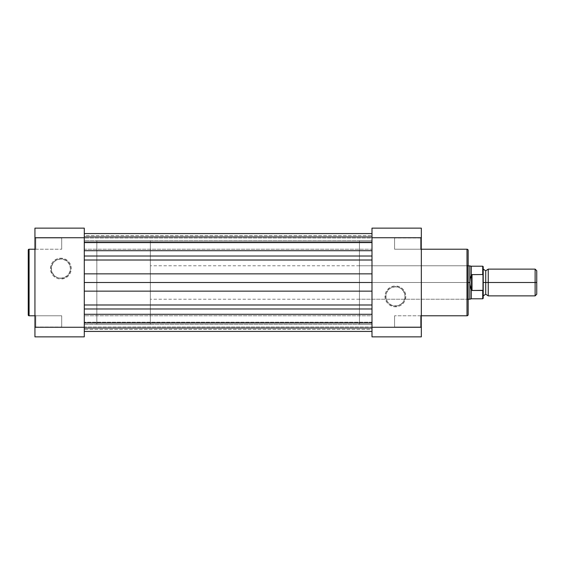 <?xml version="1.0" encoding="UTF-8"?>
<svg xmlns="http://www.w3.org/2000/svg" width="565" height="565" viewBox="0 0 565 565"><rect width="100%" height="100%" fill="white"/><g stroke="black" fill="none" stroke-linecap="round" stroke-linejoin="round"><path stroke-width="0.42" stroke-dasharray="2.83 2.12" d="M35.779 315.786L35.779 326.994L34.938 327.827L34.938 314.952L35.779 315.786L35.779 326.994L34.938 327.827L34.938 314.952L35.779 315.786L61.705 315.786L61.705 326.994L35.779 326.994L35.779 315.786L61.705 315.786L61.705 326.994L35.779 326.994L35.779 315.786L35.779 326.994L61.705 326.994L61.705 315.786L35.779 315.786L35.779 326.994L61.705 326.994L61.705 315.786L61.705 326.994L61.705 315.786L35.779 315.786L34.938 314.952L34.938 327.827L34.938 315.072L34.938 327.827L35.779 326.994L35.779 315.786L34.938 314.952L34.938 327.827L35.779 326.994L35.779 315.786M35.779 238.006L35.779 249.214L34.938 250.048L34.938 237.173L35.779 238.006L35.779 249.214L34.938 250.048L34.938 237.173L35.779 238.006L61.705 238.006L61.705 249.214L35.779 249.214L35.779 238.006L61.705 238.006L61.705 249.214L35.779 249.214L35.779 238.006L35.779 249.214L61.705 249.214L61.705 238.006L35.779 238.006L35.779 249.214L61.705 249.214L61.705 238.006L61.705 249.214L61.705 238.006L35.779 238.006L34.938 237.173L34.938 250.048L34.938 237.293L34.938 250.048L35.779 249.214L35.779 238.006L34.938 237.173L34.938 250.048L35.779 249.214L35.779 238.006M60.865 278.192A9.57 9.57 0 0 1 51.295 268.615A9.57 9.57 0 0 1 60.865 259.045L60.865 258.205A10.41 10.41 0 0 0 50.462 268.615A10.41 10.41 0 0 0 60.865 279.025L60.865 278.192A9.57 9.57 0 0 1 51.295 268.615A9.57 9.57 0 0 1 60.865 259.045A9.57 9.57 0 0 0 51.295 268.615A9.57 9.57 0 0 0 60.865 278.192A9.57 9.57 0 0 0 70.441 268.615A9.57 9.57 0 0 0 60.865 259.045A9.57 9.57 0 0 1 70.441 268.615A9.57 9.57 0 0 1 60.865 278.192L57.206 277.457L55.547 276.575L54.099 275.388L52.022 272.281L51.479 270.487L51.479 266.751L52.912 263.297L55.547 260.656L57.206 259.773L60.865 259.045L62.736 259.229L66.183 260.656L67.638 261.849L69.714 264.957L70.441 268.615L70.258 270.487L68.824 273.933L67.638 275.388L64.53 277.457L60.865 278.192L60.865 279.025L58.838 278.828L56.881 278.234L53.506 275.974L52.213 274.399L50.659 270.649L50.659 266.588L52.213 262.831L53.506 261.256L56.881 259.003L58.838 258.41L60.865 258.205L64.848 259.003L68.231 261.256L69.523 262.831L71.077 266.588L71.275 268.615L70.484 272.598L68.231 275.974L64.848 278.234L60.865 279.025A10.41 10.41 0 0 0 71.275 268.615A10.41 10.41 0 0 0 60.865 258.205L60.865 259.045A9.57 9.57 0 0 1 70.441 268.615A9.57 9.57 0 0 1 60.865 278.192M34.938 315.786L34.938 249.214L34.938 315.786M84.284 324.317L96.834 324.317L96.834 240.683L84.284 240.683L84.284 324.317L84.284 240.683L84.284 324.317L84.284 240.683L96.834 240.683L96.834 324.317L96.834 240.683L96.834 324.317L371.989 324.317L371.989 240.683L84.284 240.683L84.284 324.317L84.284 240.683L371.989 240.683L371.989 324.317L84.284 324.317M84.284 228.14L84.284 336.86L34.938 336.86L34.938 228.14L84.284 228.14L84.284 237.738L34.938 237.738L34.938 327.262L84.284 327.262L84.284 237.738L34.938 237.738L34.938 228.14L84.284 228.14M29.083 315.786L29.083 249.214L29.083 315.786M61.705 326.994L61.705 315.786L61.705 326.994M61.705 249.214L61.705 238.006L61.705 249.214M84.284 327.262L84.284 336.86L34.938 336.86L34.938 327.262L84.284 327.262M84.284 315.786L84.284 326.994L371.989 326.994L371.989 315.786L84.284 315.786L84.284 326.994L371.989 326.994L371.989 315.786L84.284 315.786L371.989 315.786L371.989 326.994L84.284 326.994L84.284 315.786L371.989 315.786L371.989 326.994L84.284 326.994L84.284 315.786M84.284 238.006L84.284 249.214L371.989 249.214L371.989 238.006L84.284 238.006L84.284 249.214L371.989 249.214L371.989 238.006L84.284 238.006L371.989 238.006L371.989 249.214L84.284 249.214L84.284 238.006L371.989 238.006L371.989 249.214L84.284 249.214L84.284 233.571L84.284 256.016L371.989 256.016L371.989 260.013L371.989 233.571L371.989 236.516L84.284 236.516L84.284 241.82L371.989 241.82L371.989 242.802L84.284 242.802L84.284 241.82L371.989 241.82L371.989 236.516L84.284 236.516L84.284 242.802L84.284 242.371L371.989 242.371L371.989 242.802L84.284 242.802L371.989 242.802L371.989 241.82L84.284 241.82L371.989 241.82L371.989 236.516L84.284 236.516L371.989 236.516L371.989 233.571L371.989 250.705L84.284 250.705L84.284 233.571L84.284 242.802L371.989 242.802L371.989 237.321L84.284 237.321L84.284 242.371L371.989 242.371L84.284 242.371L84.284 235.662L371.989 235.662L371.989 237.321L84.284 237.321L84.284 235.662L371.989 235.662L371.989 237.321L84.284 237.321L371.989 237.321L371.989 242.371L84.284 242.371L84.284 282.5L371.989 282.5L371.989 260.013L371.989 273.848L84.284 273.848L84.284 238.006M371.989 331.429L371.989 314.295L84.284 314.295L84.284 331.429L371.989 331.429L371.989 328.484L84.284 328.484L84.284 331.429L84.284 308.984L371.989 308.984L371.989 304.987L84.284 304.987L84.284 282.5L371.989 282.5L371.989 273.848L84.284 273.848L84.284 282.5L84.284 260.013L371.989 260.013L371.989 250.705L84.284 250.705L84.284 256.425L84.284 256.016L371.989 256.016L371.989 233.571L371.989 266.729L371.989 260.013L84.284 260.013L84.284 291.152L371.989 291.152L84.284 291.152L84.284 308.984L371.989 308.984L371.989 331.429L84.284 331.429L84.284 323.18L371.989 323.18L371.989 328.484L84.284 328.484L84.284 322.198L84.284 322.629L371.989 322.629L371.989 322.198L371.989 323.18L84.284 323.18L371.989 323.18L371.989 322.198L371.989 327.679L84.284 327.679L84.284 322.629L371.989 322.629L84.284 322.629L84.284 329.339L371.989 329.339L371.989 327.679L84.284 327.679L84.284 329.339L371.989 329.339L371.989 327.679L84.284 327.679L371.989 327.679L371.989 322.629L84.284 322.629L84.284 323.18L371.989 323.18L371.989 328.484L84.284 328.484L371.989 328.484L371.989 331.429L371.989 322.205L371.989 331.429M371.989 282.5L371.989 304.987L84.284 304.987L84.284 308.984L84.284 298.271L84.284 314.295L371.989 314.295L371.989 329.734L371.989 240.683L371.989 324.317L371.989 240.683L359.446 240.683L359.446 324.317L371.989 324.317L371.989 282.5M84.284 314.295L84.284 331.429L84.284 314.295M84.284 291.152L84.284 324.119L84.284 291.152M84.284 240.683L84.284 278.404L84.284 240.683M371.989 326.994L371.989 315.786L371.989 326.994M371.989 249.214L371.989 238.006L371.989 249.214M420.494 249.214L420.494 238.006L421.335 237.173L421.335 250.048L420.494 249.214L420.494 238.006L421.335 237.173L421.335 250.048L420.494 249.214L394.568 249.214L394.568 238.006L420.494 238.006L420.494 249.214L394.568 249.214L394.568 238.006L420.494 238.006L420.494 249.214L420.494 238.006L394.568 238.006L394.568 249.214L420.494 249.214L420.494 238.006L394.568 238.006L394.568 249.214L394.568 238.006L394.568 249.214L420.494 249.214L421.335 250.048L421.335 237.173L421.335 249.928L421.335 237.173L420.494 238.006L420.494 249.214L421.335 250.048L421.335 237.173L420.494 238.006L420.494 249.214M420.494 326.994L420.494 315.786L421.335 314.952L421.335 327.827L420.494 326.994L420.494 315.786L421.335 314.952L421.335 327.827L420.494 326.994L394.568 326.994L394.568 315.786L420.494 315.786L420.494 326.994L394.568 326.994L394.568 315.786L420.494 315.786L420.494 326.994L420.494 315.786L394.568 315.786L394.568 326.994L420.494 326.994L420.494 315.786L394.568 315.786L394.568 326.994L394.568 315.786L394.568 326.994L420.494 326.994L421.335 327.827L421.335 314.952L421.335 327.707L421.335 314.952L420.494 315.786L420.494 326.994L421.335 327.827L421.335 314.952L420.494 315.786L420.494 326.994M395.408 286.808A9.57 9.57 0 0 1 404.978 296.385A9.57 9.57 0 0 1 395.408 305.955L395.408 306.795A10.41 10.41 0 0 0 405.818 296.385A10.41 10.41 0 0 0 395.408 285.975L395.408 286.808A9.57 9.57 0 0 1 404.978 296.385A9.57 9.57 0 0 1 395.408 305.955A9.57 9.57 0 0 0 404.978 296.385A9.57 9.57 0 0 0 395.408 286.808A9.57 9.57 0 0 0 385.839 296.385A9.57 9.57 0 0 0 395.408 305.955A9.57 9.57 0 0 1 385.839 296.385A9.57 9.57 0 0 1 395.408 286.808L399.074 287.543L400.726 288.425L403.368 291.067L404.794 294.513L404.978 296.385L404.25 300.043L403.368 301.703L400.726 304.344L397.273 305.771L393.537 305.771L391.743 305.227L388.635 303.151L387.449 301.703L386.022 298.249L386.022 294.513L386.566 292.719L388.635 289.612L390.09 288.425L391.743 287.543L395.408 286.808L395.408 285.975L399.391 286.766L402.767 289.026L405.02 292.402L405.818 296.385L405.02 300.368L404.06 302.169L401.192 305.036L399.391 305.997L395.408 306.795L393.374 306.59L389.624 305.036L388.049 303.744L386.75 302.169L385.196 298.412L385.196 294.351L385.789 292.402L386.75 290.601L389.624 287.726L393.374 286.173L395.408 285.975A10.41 10.41 0 0 0 384.998 296.385A10.41 10.41 0 0 0 395.408 306.795L395.408 305.955A9.57 9.57 0 0 1 385.839 296.385A9.57 9.57 0 0 1 395.408 286.808M468.166 314.613L468.166 250.387L468.166 282.5L468.166 264.936L467.333 265.776L467.333 299.224L467.333 265.776L468.166 264.936L468.166 300.064L467.333 299.224L359.446 299.224L359.446 265.776L467.333 265.776L467.333 299.224L467.333 265.776L359.446 265.776L359.446 282.5L359.446 240.683L359.446 299.224L359.446 265.776L359.446 299.224L467.333 299.224L468.166 300.064L468.166 264.936L468.166 314.458M421.335 249.214L421.335 315.786L421.335 249.214M371.989 336.86L371.989 228.14L421.335 228.14L421.335 336.86L371.989 336.86L371.989 327.262L421.335 327.262L421.335 237.738L371.989 237.738L371.989 327.262L421.335 327.262L421.335 336.86L371.989 336.86M371.989 240.683L371.989 324.317L359.446 324.317L359.446 240.683L371.989 240.683M467.001 249.214L467.001 315.786L467.001 249.214M468.166 282.5L468.166 299.725L468.166 282.5L150.354 282.5L468.166 282.5M394.568 238.006L394.568 249.214L394.568 238.006M394.568 315.786L394.568 326.994L394.568 315.786M371.989 237.738L371.989 228.14L421.335 228.14L421.335 237.738L371.989 237.738M488.245 295.883L488.245 282.5L535.119 282.5L535.119 295.883L535.119 282.5L536.75 282.5L536.75 270.748L536.75 282.5L535.119 282.5L535.119 269.117L535.119 282.5L488.245 282.5L488.245 269.117L488.245 295.883L488.245 282.5L485.731 282.5L488.245 282.5L488.245 269.117M483.223 275.593L483.223 266.694L483.223 282.5L485.731 282.5L485.731 270.79L485.731 294.21L485.731 282.5L483.223 282.5L483.223 298.306L483.139 274.986M470.659 276.977L471.302 275.254L471.302 266.193L471.514 290.339L471.514 274.661L472.015 274.512L472.015 290.488L472.015 274.512L482.722 274.512L482.722 266.193L482.722 274.512L471.514 274.661L470.214 278.736L469.84 282.5L469.84 265.776L469.84 282.5L150.354 282.5L150.354 265.776L150.354 282.5L96.834 282.5L150.354 282.5L150.354 240.683L150.354 324.317L150.354 282.5L96.834 282.5L96.834 240.683L96.834 324.317L96.834 240.683L96.834 282.5L150.354 282.5L150.354 324.317L150.354 240.683L150.354 299.224L150.354 265.776L150.354 282.5L469.84 282.5L470.214 286.264L471.514 290.339L482.722 290.488L483.223 289.407M470.673 276.942L469.84 282.5L470.214 286.264L471.302 289.746L471.302 298.807L471.302 289.746L472.015 290.488L482.722 290.488L482.722 298.807L482.722 290.488M469.84 299.224L469.84 282.5L469.84 299.224M96.834 282.5L96.834 324.317L96.834 282.5M150.354 282.5L150.354 299.224L150.354 282.5M483.223 282.5L483.223 269.117L483.223 282.5M536.75 282.5L536.75 294.252L536.75 282.5M483.216 275.43L482.877 274.562M482.877 290.438L483.216 289.57M84.284 233.571L371.989 233.571M371.989 322.198L84.284 322.198L371.989 322.198M468.166 265.776L150.354 265.776M150.354 240.683L96.834 240.683M150.354 324.317L96.834 324.317M468.166 299.224L150.354 299.224"/><path stroke-width="0.85" d="M28.25 250.048L28.25 314.952A0.833 0.833 0 0 0 29.083 315.786L29.083 249.214A0.833 0.833 0 0 0 28.25 250.048L28.25 314.952A0.833 0.833 0 0 0 29.083 315.786L34.938 315.786L29.083 315.786L29.083 249.214L34.938 249.214L29.083 249.214A0.833 0.833 0 0 0 28.25 250.048L28.25 250.203M84.284 327.262L84.284 228.14L34.938 228.14L34.938 336.86L84.284 336.86L84.284 327.262L34.938 327.262L34.938 237.738L84.284 237.738L84.284 327.262L34.938 327.262L34.938 336.86L84.284 336.86L84.284 327.262M34.938 228.14L34.938 237.738L84.284 237.738L84.284 228.14L34.938 228.14M371.989 314.295L84.284 314.295L371.989 314.295M84.284 331.429L371.989 331.429L84.284 331.429M371.989 273.848L84.284 273.848L371.989 273.848M84.284 282.5L371.989 282.5L84.284 282.5M371.989 260.013L84.284 260.013L371.989 260.013M84.284 256.016L371.989 256.016L84.284 256.016M371.989 250.705L84.284 250.705L371.989 250.705M84.284 308.984L371.989 308.984L84.284 308.984M84.284 304.987L371.989 304.987L84.284 304.987M371.989 291.152L84.284 291.152L371.989 291.152M468.166 314.613L468.166 250.387A1.172 1.172 0 0 0 467.001 249.214L467.001 315.786A1.172 1.172 0 0 0 468.166 314.613L468.166 250.387A1.172 1.172 0 0 0 467.001 249.214L421.335 249.214L467.001 249.214L467.001 315.786L421.335 315.786L467.001 315.786A1.172 1.172 0 0 0 468.166 314.613L468.166 314.458M371.989 237.738L371.989 336.86L421.335 336.86L421.335 228.14L371.989 228.14L371.989 237.738L421.335 237.738L421.335 327.262L371.989 327.262L371.989 237.738L421.335 237.738L421.335 228.14L371.989 228.14L371.989 237.738M421.335 336.86L421.335 327.262L371.989 327.262L371.989 336.86L421.335 336.86M536.75 270.748L535.119 269.117L488.245 269.117L488.245 282.5L488.245 269.117L488.245 282.5L485.731 282.5L485.731 270.79L485.731 282.5L488.245 282.5L488.245 295.883L488.245 282.5L535.119 282.5L535.119 269.117L535.119 282.5L536.75 282.5L536.75 270.748L536.75 282.5L535.119 282.5L535.119 295.883L535.119 282.5L488.245 282.5L488.245 295.883L485.731 294.21L485.731 282.5L485.731 294.21L483.223 295.883L483.223 266.694L483.223 275.593L482.722 274.512L471.514 274.661L470.214 278.736L469.84 282.5L469.84 265.776L469.939 284.4L471.514 290.339L471.514 274.661L471.514 290.339L472.015 290.488L472.015 274.512L472.015 290.488L482.99 290.325L482.99 274.675M483.223 282.5L485.731 282.5L483.223 282.5M468.166 299.224L469.84 299.224L469.84 282.5L469.84 299.224L471.302 298.807L482.722 298.807L483.223 298.306L483.223 289.407L482.722 290.488L482.722 298.807L482.722 290.488L472.015 290.488L471.302 289.746L471.302 298.807L471.302 289.746L470.214 286.264L469.84 282.5L468.166 282.5L469.84 282.5L470.214 278.736L471.514 274.661L482.722 274.512L482.722 266.193L482.877 274.562M483.223 298.306L483.223 295.898M468.166 265.776L471.302 266.193L471.302 275.254L471.302 266.193L482.722 266.193L483.223 266.694M536.75 294.252L536.75 282.5L536.75 294.252L535.119 295.883L488.245 295.883M84.284 233.571L371.989 233.571M488.245 269.117L485.731 270.79L483.223 269.117"/></g></svg>
